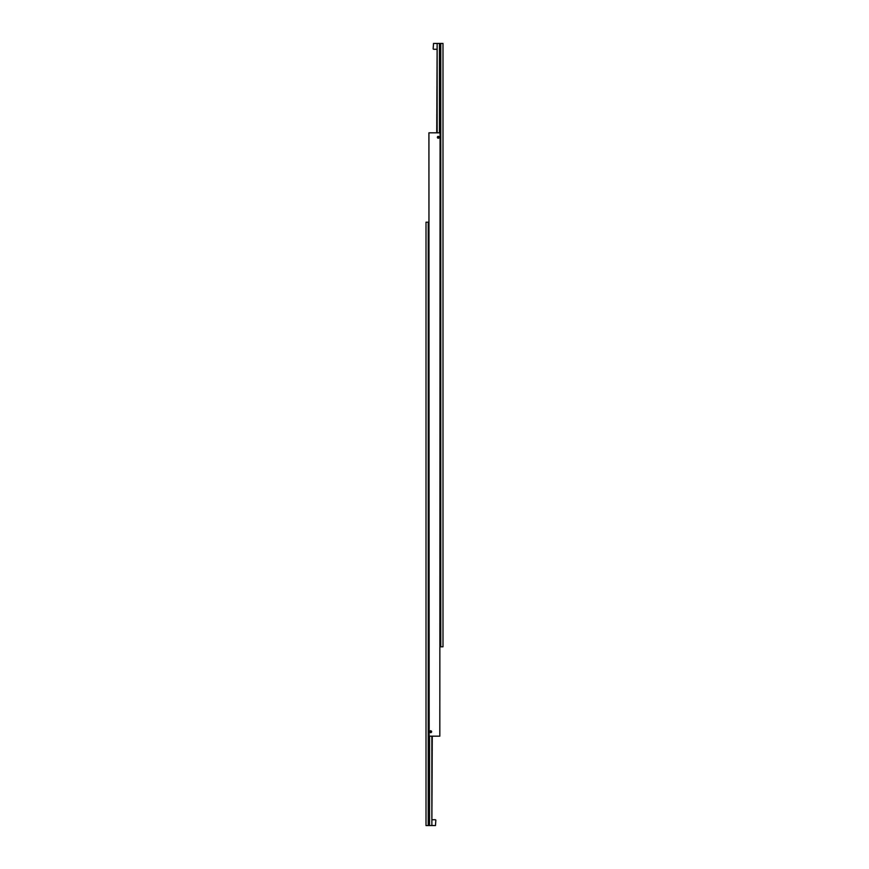 <?xml version="1.0" encoding="UTF-8"?>
<svg xmlns="http://www.w3.org/2000/svg" width="869" height="869" viewBox="0 0 869 869"><rect width="100%" height="100%" fill="white"/><g stroke="black" fill="none" stroke-linecap="round" stroke-linejoin="round"><path stroke-width="1.3" d="M429.775 731.698A0.923 0.923 0 0 1 430.698 730.775A0.923 0.923 0 0 1 431.621 731.698A0.923 0.923 0 0 1 430.698 732.621A0.923 0.923 0 0 1 429.775 731.698M431.48 731.698A0.782 0.782 0 0 1 430.698 732.48A0.782 0.782 0 0 1 429.916 731.698A0.782 0.782 0 0 1 430.698 730.916A0.782 0.782 0 0 1 431.48 731.698M437.379 137.302A0.923 0.923 0 0 1 438.302 136.379A0.923 0.923 0 0 1 439.225 137.302A0.923 0.923 0 0 1 438.302 138.225A0.923 0.923 0 0 1 437.379 137.302M439.084 137.302A0.782 0.782 0 0 1 438.302 138.084A0.782 0.782 0 0 1 437.52 137.302A0.782 0.782 0 0 1 438.302 136.52A0.782 0.782 0 0 1 439.084 137.302M437.976 137.856L438.943 137.302L438.617 136.748L437.65 137.302L437.976 137.856M430.383 732.252L431.35 731.698L431.024 731.144L430.057 731.698L430.383 732.252M439.823 736.162L440.083 132.838L439.823 736.162L429.177 736.162L428.917 132.838L429.177 736.162M439.823 132.838L429.177 132.838M433.164 48.903L433.512 43.45L433.164 48.903M437.14 132.838L437.14 43.45L439.464 43.45L439.464 132.838M440.757 43.45L440.757 646.786L442.994 646.786L442.994 43.45L439.464 43.45M437.14 43.45L436.738 132.838M440.083 646.786L440.757 646.786M435.836 820.097L435.488 825.55L435.836 820.097M431.86 736.162L431.86 825.55L429.536 825.55L429.536 736.162M428.243 825.55L428.243 222.214L426.006 222.214L426.006 825.55L429.536 825.55M431.86 825.55L432.262 736.162M428.917 222.214L428.243 222.214M436.738 49.261L433.512 49.261M436.738 43.45L433.512 43.45M432.262 819.739L435.488 819.739M432.262 825.55L435.488 825.55"/></g></svg>
